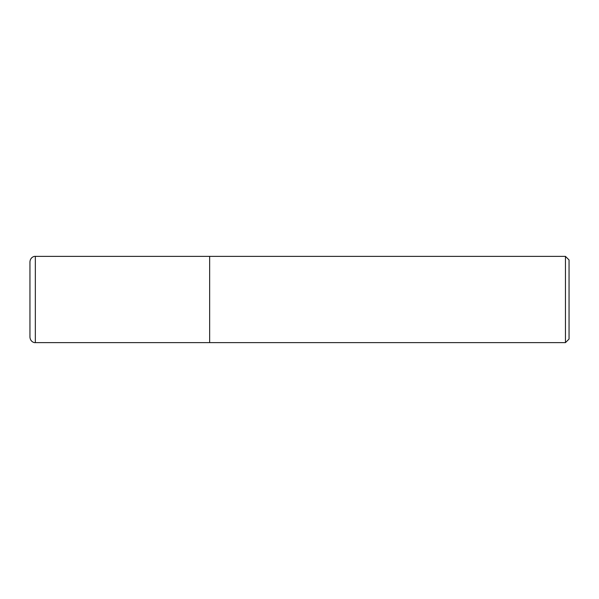 <?xml version="1.0" encoding="UTF-8"?>
<svg xmlns="http://www.w3.org/2000/svg" width="599" height="599" viewBox="0 0 599 599"><rect width="100%" height="100%" fill="white"/><g stroke="black" fill="none" stroke-linecap="round" stroke-linejoin="round"><path stroke-width="0.9" d="M565.456 342.628L569.05 339.034L569.05 259.966L565.456 256.372L565.456 342.628L209.65 342.628L209.65 256.372L35.341 256.372C34.15 256.102 30.339 257.293 29.95 261.763L29.95 299.5L29.95 261.763M35.341 256.372L35.341 342.628L209.65 342.628L209.65 256.372L565.456 256.372M29.95 299.5L29.95 337.237C30.339 341.707 34.15 342.898 35.341 342.628"/></g></svg>
